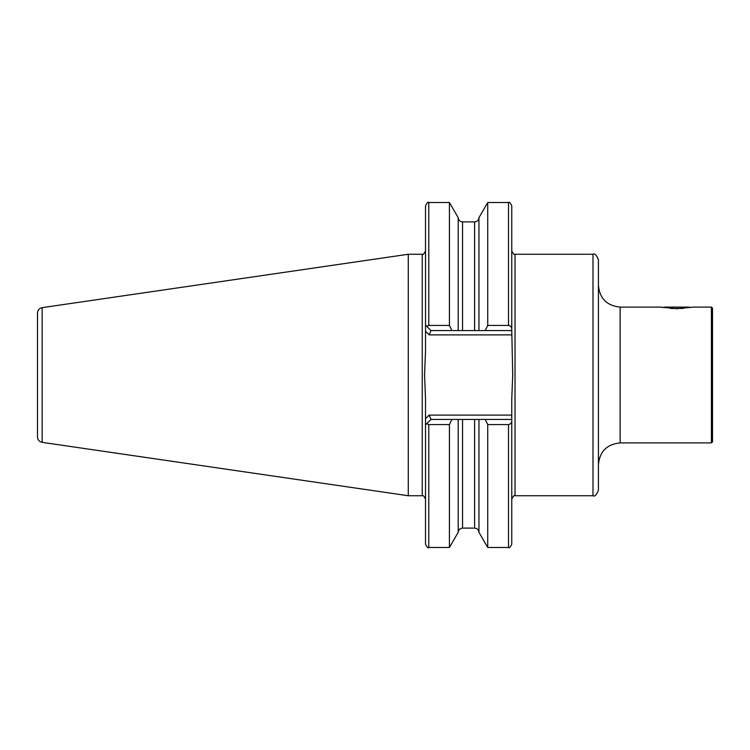 <?xml version="1.0" encoding="UTF-8"?>
<svg xmlns="http://www.w3.org/2000/svg" width="750" height="750" viewBox="0 0 750 750"><rect width="100%" height="100%" fill="white"/><g stroke="black" fill="none" stroke-linecap="round" stroke-linejoin="round"><path stroke-width="1.12" d="M711.413 307.097L712.5 308.175L712.5 441.825L711.413 442.903L711.413 307.097L693.216 307.097L676.912 308.7L660.712 307.106M711.413 442.903L620.147 442.903L620.147 307.097L660.619 307.097M661.978 307.35L662.859 307.5M474.609 419.438L474.609 528.094L462.544 528.094C459.909 528.347 458.456 529.8 458.203 532.434L458.203 419.438L458.203 532.294L449.428 547.481L449.428 424.584L428.784 424.584L426.703 423.694L430.959 419.438L511.762 419.438L511.762 420.684C511.809 422.775 510.722 424.078 508.509 424.584L487.725 424.584L485.25 419.438M449.428 547.481L428.784 547.481C428.231 548.409 427.144 547.322 425.522 544.228L425.522 424.875L426.703 423.694M451.903 419.438L449.428 424.584M474.609 528.094C477.244 528.347 478.697 529.8 478.95 532.434L478.95 419.438L478.95 532.294L487.725 547.481L487.725 424.584M508.509 424.584L508.509 547.481C509.109 548.4 510.188 547.312 511.762 544.228L511.762 420.684M425.522 424.875L425.522 398.822L424.566 375L425.522 351.178L425.522 205.772C427.162 202.669 428.25 201.581 428.784 202.519L428.784 325.416L449.428 325.416L449.428 202.519L428.784 202.519M449.428 325.416L451.903 330.562L430.959 330.562L425.522 325.125M426.703 326.306L428.784 325.416M485.25 330.562L487.725 325.416L508.509 325.416C510.722 325.912 511.809 327.216 511.762 329.316L511.762 330.562L451.903 330.562M458.203 330.562L458.203 217.566C458.456 220.2 459.909 221.653 462.544 221.906L462.544 330.562M478.95 330.562L478.95 217.566C478.697 220.2 477.244 221.653 474.609 221.906L462.544 221.906M487.725 325.416L487.725 202.519L478.95 217.706M511.762 329.316L511.762 205.772C510.188 202.688 509.109 201.6 508.509 202.519L487.725 202.519M511.762 330.562L512.728 375L511.762 398.822L511.762 499.003L511.762 419.438M42.15 442.35C39.272 441.703 37.725 439.913 37.5 436.969L37.5 313.031C37.725 310.087 39.272 308.297 42.15 307.65L408.272 254.259L408.272 495.741L42.15 442.35L42.15 307.65M592.987 254.259C594.684 253.181 596.494 254.991 598.416 259.697L598.416 490.303C596.494 495.009 594.684 496.819 592.987 495.741L592.987 254.259L515.025 254.259C514.509 255.206 513.422 254.119 511.762 250.997M620.147 442.903C606.947 444.197 599.7 451.434 598.416 464.634L598.416 285.366C599.7 298.566 606.947 305.803 620.147 307.097M430.959 419.438L429.159 415.097L511.762 415.097M511.762 334.903L429.159 334.903L430.959 330.562M683.288 308.447L670.547 308.447M689.747 307.697L689.138 307.097L664.697 307.097L664.087 307.697M428.784 547.481L428.784 424.584M462.544 528.094L462.544 419.438M474.609 330.562L474.609 221.906M508.509 325.416L508.509 202.519M408.272 495.741L422.259 495.741L422.259 254.259L408.272 254.259M592.987 495.741L515.025 495.741L515.025 254.259M429.159 334.903L425.522 331.275M425.522 418.725L429.159 415.097M508.509 547.481L487.725 547.481M458.203 217.706L449.428 202.519M422.259 254.259C422.766 255.206 423.853 254.119 425.522 250.997M422.259 495.741C422.766 494.794 423.853 495.881 425.522 499.003M515.025 495.741C514.509 494.794 513.422 495.881 511.762 499.003"/></g></svg>
